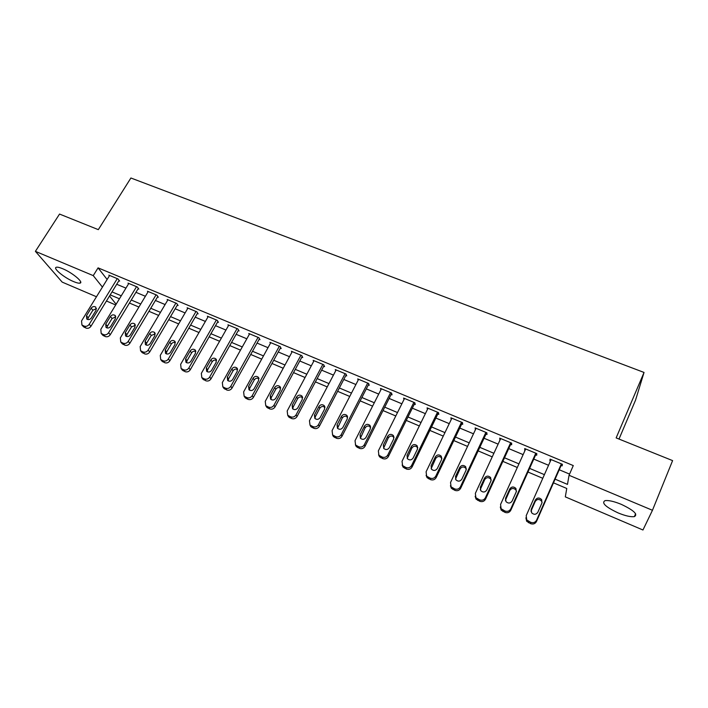<?xml version="1.0" encoding="UTF-8"?>
<svg xmlns="http://www.w3.org/2000/svg" width="708" height="708" viewBox="0 0 708 708"><rect width="100%" height="100%" fill="white"/><g stroke="black" fill="none" stroke-linecap="round" stroke-linejoin="round"><path stroke-width="1.06" d="M62.693 268.73C72.402 272.66 84.279 282.696 79.898 283.138C78.668 283.35 76.561 282.837 73.597 281.589C64.127 277.74 52.153 267.774 56.49 267.226C57.693 267.005 59.764 267.509 62.693 268.73M621.19 504.3C633.775 510.282 638.173 514.38 634.395 516.61C630.766 517.114 625.323 515.875 618.04 512.884C605.632 506.999 601.287 502.919 605.004 500.653C608.499 500.131 613.898 501.344 621.19 504.3M619.004 439.057L635.545 400.135L644.041 372.443L130.9 178L98.315 229.649L59.543 214.064L35.4 251.349L93.244 275.624L102.43 287.103M644.041 372.443L616.146 437.907L672.6 460.607L652.457 510.282L642.952 530L565.311 496.866L566.763 488.467L553.479 482.838M115.687 304.962L106.448 301.015M96.474 296.758L62.189 282.12L35.4 251.349M555.099 479.157L567.471 484.387L569.055 475.28L573.276 465.581L98.076 267.863L107.138 279.483M116.723 284.262L125.944 288.129M135.936 292.315L145.388 296.28M155.415 300.484L165.106 304.546M175.168 308.768L185.107 312.927M195.204 317.166L205.391 321.432M215.524 325.68L225.958 330.052M236.136 334.318L246.835 338.805M257.048 343.088L268.013 347.681M278.262 351.982L289.501 356.69M299.785 361L311.308 365.832M321.627 370.16L333.441 375.107M343.796 379.453L355.903 384.524M366.301 388.887L378.709 394.082M389.143 398.454L401.861 403.79M412.33 408.18L425.375 413.649M435.871 418.047L449.244 423.649M459.784 428.066L473.493 433.818M484.06 438.252L498.122 444.137M508.725 448.589L523.141 454.625M533.779 459.085L548.558 465.28M559.231 469.758L569.568 474.095M561.125 465.439L562.152 465.873L562.391 464.289L550.063 459.147L549.886 460.749L550.461 460.988M535.699 454.819L536.708 455.244L536.814 453.624L524.69 448.562L525.062 450.385M510.663 444.367L511.654 444.783L511.645 443.128L499.706 438.146L500.06 439.942M486.015 434.075L486.998 434.482L486.874 432.792L475.121 427.889L475.449 429.668M461.749 423.942L462.713 424.349L462.483 422.623L450.908 417.791L451.217 419.543M437.854 413.968L438.81 414.357L438.473 412.605L427.074 407.852L427.428 409.463M414.33 404.135L415.26 404.534L414.817 402.746L403.595 398.064L403.994 399.524M391.152 394.462L392.073 394.843L391.533 393.029L380.479 388.418L380.913 389.763M368.328 384.931L369.231 385.311L368.594 383.462L357.708 378.922L358.159 380.161M345.84 375.541L346.734 375.913L346 374.036L335.273 369.567L335.751 370.718M323.68 366.284L324.565 366.656L323.733 364.753L313.166 360.345L313.662 361.434M301.856 357.168L302.714 357.531L301.803 355.602L291.386 351.265L291.891 352.283M280.341 348.186L281.191 348.54L280.191 346.593L269.925 342.309L270.438 343.283M259.137 339.327L259.978 339.681L258.889 337.707L248.774 333.486L249.296 334.406M238.233 330.601L239.065 330.955L237.897 328.954L227.932 324.795L228.454 325.671M217.63 321.998L218.453 322.344L217.206 320.326L207.382 316.219L207.904 317.06M197.32 313.52L198.134 313.856L196.806 311.812L187.116 307.776L187.647 308.573M177.301 305.157L178.097 305.484L176.699 303.422L167.141 299.44L167.681 300.21M157.548 296.909L158.335 297.236L156.866 295.156L147.45 291.227L147.981 291.97M138.078 288.776L138.848 289.103L137.317 286.997L128.024 283.129L128.555 283.837M118.873 280.757L119.634 281.076L118.032 278.961L108.864 275.138L109.395 275.828M98.076 267.863L93.244 275.624M569.055 475.28L652.457 510.282M112.041 291.9L121.263 295.802M131.263 300.024L140.724 304.024M150.769 308.272L160.468 312.37M170.54 316.626L180.478 320.83M190.594 325.105L200.789 329.406M210.931 333.698L221.383 338.114M231.569 342.415L242.278 346.947M252.499 351.265L263.473 355.903M273.739 360.239L284.988 365.001M295.289 369.355L306.821 374.231M317.157 378.594L328.981 383.594M339.353 387.975L351.478 393.099M361.876 397.498L374.311 402.755M384.754 407.162L397.489 412.552M407.976 416.977L421.039 422.499M431.553 426.942L444.943 432.606M455.492 437.066L469.227 442.863M479.812 447.341L493.892 453.288M504.512 457.784L518.946 463.882M529.602 468.386L544.399 474.643M109.536 295.979L116.13 304.219M542.779 478.298L527.973 472.024M517.309 467.501L502.866 461.377M492.237 456.864L478.148 450.89M467.554 446.403L453.819 440.58M443.261 436.101L429.862 430.42M419.34 425.959L406.268 420.419M395.781 415.968L383.037 410.569M372.585 406.135L360.151 400.861M349.743 396.453L337.61 391.303M327.238 386.904L315.405 381.886M305.068 377.506L293.528 372.612M283.227 368.249L271.969 363.469M261.703 359.124L250.721 354.46M240.499 350.124L229.781 345.584M219.586 341.265L209.134 336.831M198.983 332.53L188.788 328.202M178.673 323.919L168.725 319.697M158.654 315.423L148.946 311.308M138.91 307.051L129.44 303.042M119.44 298.794L110.209 294.882M550.514 459.333L549.886 460.749M525.265 448.801L524.628 450.2M500.406 438.438L499.768 439.818M475.935 428.234L475.289 429.597M451.846 418.18L451.191 419.534M561.356 463.855L536.584 520.185C535.275 522.477 533.31 523.185 530.681 522.318L526.725 519.911L526.212 515.645L551.09 459.572M525.885 517.813L526.655 521.247L530.593 523.655C533.212 524.513 535.168 523.805 536.469 521.53L561.754 464.023M537.832 512.273C536.018 514.751 533.938 514.911 531.593 512.742L531.204 509.388L535.363 500.007C537.213 497.52 539.301 497.388 541.647 499.618L541.983 502.866L537.832 512.273M530.965 511.211L535.257 501.432C537.098 498.954 539.177 498.83 541.505 501.043L542.089 502.574M535.806 453.2L510.778 508.893C509.468 511.149 507.521 511.857 504.928 511.008L501.105 508.716L500.574 504.423L525.69 448.987M500.299 506.99L501.167 510.105L504.972 512.38C507.539 513.229 509.486 512.53 510.787 510.273L536.328 453.421M512.096 501.069C510.318 503.494 508.282 503.671 505.972 501.609L505.574 498.228L509.769 488.954C511.574 486.52 513.627 486.369 515.928 488.485L516.282 491.768L512.096 501.069M505.379 500.37L509.787 490.423C511.583 487.998 513.627 487.847 515.911 489.954L516.468 491.21M510.654 442.712L485.396 497.768C484.068 500.007 482.139 500.706 479.59 499.866L475.9 497.697L475.351 493.37L500.698 438.562M475.156 496.299L476.068 499.122L479.75 501.282C482.281 502.122 484.21 501.423 485.52 499.193L511.3 442.978M486.768 490.042C485.024 492.414 483.024 492.618 480.759 490.653L480.343 487.246L484.582 478.077C486.352 475.696 488.361 475.519 490.617 477.537L490.989 480.847L486.768 490.042M480.228 489.67L484.715 479.59C486.476 477.219 488.476 477.042 490.724 479.05L491.237 480.051M485.892 432.384L460.412 486.83C459.085 489.042 457.164 489.732 454.651 488.909L451.084 486.839L450.527 482.502L476.095 428.296M450.43 485.741L451.368 488.308L454.925 490.37C457.43 491.184 459.333 490.494 460.651 488.299L486.661 432.703M461.837 479.192C460.129 481.52 458.165 481.741 455.943 479.865L455.518 476.44L459.793 467.377C461.528 465.041 463.501 464.846 465.722 466.767L466.103 470.094L461.837 479.192M455.483 479.121L460.041 468.917C461.766 466.599 463.731 466.395 465.944 468.315L466.386 469.085M461.519 422.216L435.818 476.059C434.491 478.245 432.588 478.935 430.11 478.13L426.65 476.148L426.092 471.802L451.872 418.198M426.101 475.316L427.048 477.652L430.499 479.626C432.96 480.431 434.854 479.741 436.172 477.564L462.395 422.587M437.305 468.51C435.624 470.785 433.694 471.032 431.508 469.236L431.084 465.802L435.393 456.837C437.093 454.554 439.04 454.332 441.217 456.173L441.597 459.519L437.305 468.51M431.145 468.696L435.747 458.421C437.447 456.147 439.376 455.925 441.544 457.757L441.907 458.324M437.517 412.206L411.614 465.457C410.277 467.625 408.392 468.307 405.958 467.51L402.595 465.616L402.038 461.262L428.021 408.25M402.162 465.006L403.109 467.156L406.445 469.041C408.87 469.838 410.755 469.156 412.083 466.997L438.482 412.675M413.153 457.996C411.498 460.235 409.605 460.492 407.454 458.766L407.029 455.332L411.366 446.465C413.047 444.226 414.95 443.987 417.092 445.748L417.481 449.102L413.153 457.996M407.189 458.412L411.835 448.084C413.499 445.854 415.401 445.615 417.534 447.376L417.8 447.757M413.879 402.348L387.78 455.023C386.444 457.164 384.577 457.846 382.17 457.058L378.913 455.244L378.355 450.89L404.534 398.454M378.585 454.828L379.532 456.819L382.771 458.625C385.161 459.404 387.019 458.731 388.356 456.598L414.888 403.011M389.373 447.651C387.745 449.837 385.878 450.111 383.771 448.456L383.347 445.022L387.719 436.252C389.365 434.057 391.241 433.8 393.347 435.491L393.736 438.854L389.373 447.651M383.603 448.252L388.285 437.907C389.931 435.712 391.798 435.464 393.887 437.155L394.064 437.385M390.604 392.639L364.319 444.748C362.974 446.863 361.124 447.536 358.752 446.766L355.593 445.031L355.035 440.686L381.4 388.798M355.381 444.774L356.31 446.633L359.452 448.376C361.815 449.137 363.655 448.465 364.992 446.359L391.657 393.453M365.956 437.456C364.354 439.606 362.523 439.889 360.452 438.305L360.027 434.871L364.425 426.198C366.054 424.039 367.894 423.773 369.965 425.402L370.355 428.756L365.956 437.456M360.381 438.234L365.098 427.88C366.717 425.729 368.549 425.464 370.611 427.083L370.691 427.181M367.682 383.081L341.221 434.632C339.867 436.721 338.026 437.394 335.698 436.632L332.627 434.96L332.079 430.623L358.611 379.293M332.521 434.845L333.433 436.606L336.495 438.27C338.813 439.031 340.654 438.358 341.991 436.278L368.788 384.028M342.902 427.42C341.318 429.535 339.513 429.827 337.477 428.305L337.061 424.88L341.486 416.295C343.097 414.171 344.911 413.897 346.938 415.454L347.327 418.817L342.902 427.42M337.512 428.34L342.256 418.012C343.84 415.906 345.646 415.623 347.663 417.162L346.938 415.454M345.097 373.665L318.467 424.667C317.113 426.738 315.29 427.402 312.989 426.659L310.007 425.048L309.458 420.72L336.158 369.939M310.909 426.72L310.007 425.048L310.909 426.72L313.883 428.322C316.175 429.066 317.989 428.411 319.335 426.34L346.265 374.718M320.193 417.534C318.635 419.614 316.848 419.915 314.856 418.446L314.44 415.03L318.901 406.534C320.485 404.454 322.273 404.171 324.264 405.675L324.653 409.02L320.193 417.534M314.989 418.578L315.326 416.746L319.759 408.286C321.264 406.268 323.007 405.941 324.99 407.312M322.857 364.381L296.059 414.853C294.705 416.906 292.891 417.561 290.616 416.826L287.714 415.277L287.191 410.967L314.042 360.708M287.864 415.516L288.714 416.977L291.608 418.525C293.864 419.26 295.67 418.605 297.015 416.561L324.078 365.54M297.829 407.799C296.28 409.844 294.528 410.153 292.563 408.737L292.156 405.33L296.643 396.931C298.21 394.887 299.98 394.586 301.935 396.038L302.307 399.374L297.829 407.799M292.793 408.95L293.139 407.073L297.599 398.701C299.024 396.763 300.714 396.4 302.661 397.622M300.935 355.239L273.978 405.18C272.624 407.215 270.828 407.87 268.589 407.144L265.766 405.649L265.243 401.356L292.254 351.619M266.049 406.1L266.845 407.383L269.668 408.879C271.89 409.596 273.686 408.941 275.031 406.923L302.219 356.487M275.801 398.215C274.27 400.215 272.536 400.542 270.606 399.17L270.217 395.781L274.722 387.462C276.27 385.453 278.014 385.143 279.934 386.541L280.306 389.869L275.801 398.215M270.934 399.454L271.279 397.551L275.766 389.267C277.129 387.4 278.757 387.011 280.66 388.081M279.333 346.23L252.234 395.657C250.871 397.666 249.092 398.321 246.88 397.613L244.127 396.161L243.623 391.887L270.783 342.663M244.552 396.799L245.304 397.923L248.048 399.365C250.243 400.073 252.021 399.427 253.376 397.427L280.687 347.548M254.092 388.763C252.579 390.736 250.871 391.064 248.977 389.745L248.588 386.364L253.128 378.134C254.659 376.16 256.376 375.842 258.261 377.196L258.624 380.515L254.092 388.763M249.384 390.081L249.738 388.17L254.252 379.966C255.553 378.178 257.128 377.753 258.986 378.7M258.048 337.353L230.808 386.276C229.445 388.267 227.675 388.913 225.498 388.214L222.816 386.807L222.33 382.559L249.614 333.84M223.374 387.603L226.746 390.002C228.914 390.692 230.675 390.055 232.029 388.072L259.464 338.743M232.711 379.453C231.206 381.4 229.525 381.727 227.657 380.453L227.286 377.09L231.843 368.948C233.357 367.001 235.047 366.673 236.915 367.983L237.26 371.284L232.711 379.453M228.153 380.833L228.516 378.922L233.056 370.806C234.295 369.08 235.817 368.638 237.631 369.47M237.065 328.601L209.692 377.028C208.329 379.001 206.577 379.638 204.426 378.957L201.807 377.594L201.338 373.364L228.755 325.14M202.497 378.532L205.754 380.762C207.895 381.453 209.639 380.815 211.002 378.851L238.543 330.061M211.63 370.275C210.143 372.196 208.479 372.532 206.648 371.293L206.285 367.948L210.869 359.885C212.373 357.974 214.037 357.646 215.869 358.912L216.206 362.195L211.63 370.275M207.232 371.718L207.603 369.806L212.161 361.77C213.347 360.115 214.825 359.655 216.586 360.381M216.382 319.981L188.886 367.921C187.523 369.868 185.779 370.505 183.655 369.824L181.106 368.505L180.655 364.31L208.196 316.565M181.921 369.567L185.071 371.665C187.178 372.337 188.912 371.709 190.275 369.762L217.922 321.485M190.868 361.239C189.39 363.124 187.744 363.469 185.947 362.275L185.593 358.947L190.195 350.964C191.691 349.071 193.337 348.743 195.134 349.964L195.461 353.239L190.868 361.239M186.602 362.726L186.992 360.823L191.567 352.867C192.709 351.274 194.134 350.796 195.851 351.425M196.001 311.476L168.38 358.938C167.008 360.868 165.283 361.496 163.194 360.832L160.698 359.549L160.265 355.381L187.921 308.113M161.636 360.726L164.681 362.7C166.761 363.363 168.477 362.735 169.849 360.806L197.603 313.042M170.398 352.327C168.929 354.186 167.309 354.531 165.539 353.372L165.203 350.062L169.823 342.168C171.301 340.3 172.92 339.964 174.69 341.15L175.009 344.407L170.398 352.327M166.274 353.85L166.672 351.964L171.265 344.097C172.363 342.566 173.743 342.07 175.407 342.61M175.903 303.095L148.167 350.079C146.795 351.991 145.078 352.619 143.016 351.964L140.582 350.726L140.166 346.575L167.938 299.776M141.635 351.991L144.574 353.858C146.627 354.513 148.344 353.885 149.707 351.982L177.566 304.706M150.211 343.539C148.76 345.371 147.158 345.725 145.414 344.601L145.096 341.318L149.733 333.495C151.202 331.654 152.804 331.317 154.548 332.468L154.848 335.698L150.211 343.539M146.229 345.097L146.636 343.238L151.255 335.442L155.256 333.928M156.079 294.829L128.245 341.353C126.865 343.247 125.166 343.876 123.13 343.23L120.749 342.017L120.351 337.902L148.229 291.554M121.909 343.38L124.758 345.141C126.785 345.787 128.484 345.159 129.856 343.274L157.804 296.484M130.325 334.884C128.883 336.689 127.298 337.043 125.582 335.955L125.272 332.689L129.927 324.945C131.387 323.131 132.971 322.786 134.688 323.901L134.971 327.123L130.325 334.884M126.475 336.468L126.891 334.636L131.52 326.919L135.396 325.37M136.538 286.678L108.598 332.751C107.227 334.627 105.527 335.247 103.518 334.61L101.191 333.433L100.819 329.344L128.794 283.448M102.465 334.875L105.227 336.548C107.227 337.176 108.908 336.565 110.28 334.698L138.326 288.377M110.713 326.344C109.28 328.131 107.713 328.485 106.023 327.423L105.731 324.184L110.404 316.511C111.855 314.724 113.422 314.379 115.103 315.467L115.377 318.662L110.713 326.344M106.988 327.946L107.421 326.149L112.068 318.503L115.811 316.936M117.263 278.642L89.226 324.273C87.854 326.123 86.172 326.742 84.19 326.114L81.916 324.972L81.553 320.91L109.625 275.456M83.287 326.485L85.96 328.07C87.934 328.698 89.606 328.087 90.978 326.238L119.103 280.377M91.376 317.927C89.951 319.689 88.403 320.051 86.739 319.016L86.465 315.795L91.155 308.201C92.589 306.44 94.137 306.086 95.801 307.139L96.058 310.316L91.376 317.927M87.774 319.547L88.217 317.786L92.881 310.21L96.5 308.626M536.469 521.53L536.584 520.185M530.593 523.655L530.681 522.318M528.531 522.743L528.611 521.407M531.204 509.388L531.115 510.778M535.363 500.007L535.257 501.432M510.787 510.273L510.778 508.893M504.972 512.38L504.928 511.008M502.937 511.486L502.892 510.105M505.574 498.228L505.609 499.662M509.769 488.954L509.787 490.423M485.52 499.193L485.396 497.768M479.75 501.282L479.59 499.866M477.75 500.406L477.581 498.99M480.343 487.246L480.502 488.715M484.582 478.077L484.715 479.59M460.651 488.299L460.412 486.83M454.925 490.37L454.651 488.909M452.961 489.502L452.678 488.042M455.518 476.44L455.784 477.953M459.793 467.377L460.041 468.917M436.172 477.564L435.818 476.059M430.499 479.626L430.11 478.13M428.561 478.767L428.163 477.272M431.084 465.802L431.464 467.351M435.393 456.837L435.747 458.421M412.083 466.997L411.614 465.457M406.445 469.041L405.958 467.51M404.542 468.2L404.038 466.669M407.029 455.332L407.516 456.917M411.366 446.465L411.835 448.084M388.356 456.598L387.78 455.023M382.771 458.625L382.17 457.058M380.886 457.802L380.284 456.226M383.347 445.022L383.931 446.642M387.719 436.252L388.285 437.907M364.992 446.359L364.319 444.748M359.452 448.376L358.752 446.766M357.602 447.562L356.894 445.952M360.027 434.871L360.717 436.526M364.425 426.198L365.098 427.88M341.991 436.278L341.221 434.632M336.495 438.27L335.698 436.632M334.672 437.473L333.866 435.836M337.061 424.88L337.849 426.561M341.486 416.295L342.256 418.012M319.335 426.34L318.467 424.667M313.883 428.322L312.989 426.659M312.086 427.535L311.184 425.862M314.44 415.03L315.326 416.746M318.901 406.534L319.759 408.286M297.015 416.561L296.059 414.853M291.608 418.525L290.616 416.826M289.837 417.755L288.846 416.047M292.156 405.33L293.139 407.073M296.643 396.931L297.599 398.701M275.031 406.923L273.978 405.18M269.668 408.879L268.589 407.144M267.925 408.109L266.836 406.383M270.217 395.781L271.279 397.551M274.722 387.462L275.766 389.267M253.376 397.427L252.234 395.657M248.048 399.365L246.88 397.613M246.331 398.613L245.163 396.852M248.588 386.364L249.738 388.17M253.128 378.134L254.252 379.966M232.029 388.072L230.808 386.276M226.746 390.002L225.498 388.214M225.056 389.258L223.799 387.471M227.286 377.09L228.516 378.922M231.843 368.948L233.056 370.806M211.002 378.851L209.692 377.028M205.754 380.762L204.426 378.957M204.09 380.037L202.754 378.214M206.285 367.948L207.603 369.806M210.869 359.885L212.161 361.77M190.275 369.762L188.886 367.921M185.071 371.665L183.655 369.824M183.425 370.948L182.009 369.107M185.593 358.947L186.992 360.823M190.195 350.964L191.567 352.867M169.849 360.806L168.38 358.938M164.681 362.7L163.194 360.832M163.061 361.983L161.566 360.115M165.203 350.062L166.672 351.964M169.823 342.168L171.265 344.097M149.707 351.982L148.167 350.079M144.574 353.858L143.016 351.964M142.981 353.15L141.414 351.265M145.096 341.318L146.636 343.238M149.733 333.495L151.255 335.442M129.856 343.274L128.245 341.353M124.758 345.141L123.13 343.23M123.192 344.451L121.546 342.53M125.272 332.689L126.891 334.636M129.927 324.945L131.52 326.919M110.28 334.698L108.598 332.751M105.227 336.548L103.518 334.61M103.669 335.866L101.961 333.928M105.731 324.184L107.421 326.149M110.404 316.511L112.068 318.503M90.978 326.238L89.226 324.273M85.96 328.07L84.19 326.114M84.429 327.397L82.65 325.441M86.465 315.795L88.217 317.786M91.155 308.201L92.881 310.21M79.898 283.138L80.668 281.908M634.395 516.61L635.589 513.689M526.655 521.247L526.725 519.911M541.647 499.618L541.505 501.043M501.167 510.105L501.105 508.716M515.928 488.485L515.911 489.954M476.068 499.122L475.9 497.697M490.617 477.537L490.724 479.05M451.368 488.308L451.084 486.839M465.722 466.767L465.944 468.315M427.048 477.652L426.65 476.148M441.217 456.173L441.544 457.757M403.109 467.156L402.595 465.616M417.092 445.748L417.534 447.376M379.532 456.819L378.913 455.244M393.347 435.491L393.887 437.155M356.31 446.633L355.593 445.031M369.965 425.402L370.611 427.083M333.433 436.606L332.627 434.96M324.264 405.675L324.972 407.153M288.714 416.977L287.714 415.277M301.935 396.038L302.617 397.338M266.845 407.383L265.766 405.649M279.934 386.541L280.58 387.692M245.304 397.923L244.127 396.161M258.261 377.196L258.871 378.214M224.073 388.595L222.816 386.807M236.915 367.983L237.49 368.886M203.143 379.408L201.807 377.594M215.869 358.912L216.409 359.708M182.522 370.346L181.106 368.505M195.134 349.964L195.638 350.681M162.194 361.416L160.698 359.549M174.69 341.15L175.168 341.787M142.149 352.619L140.582 350.726M154.548 332.468L154.981 333.034M122.387 343.938L120.749 342.017M134.688 323.901L135.095 324.414M102.899 335.371L101.191 333.433M115.103 315.467L115.484 315.927M83.686 326.928L81.916 324.972"/></g></svg>
